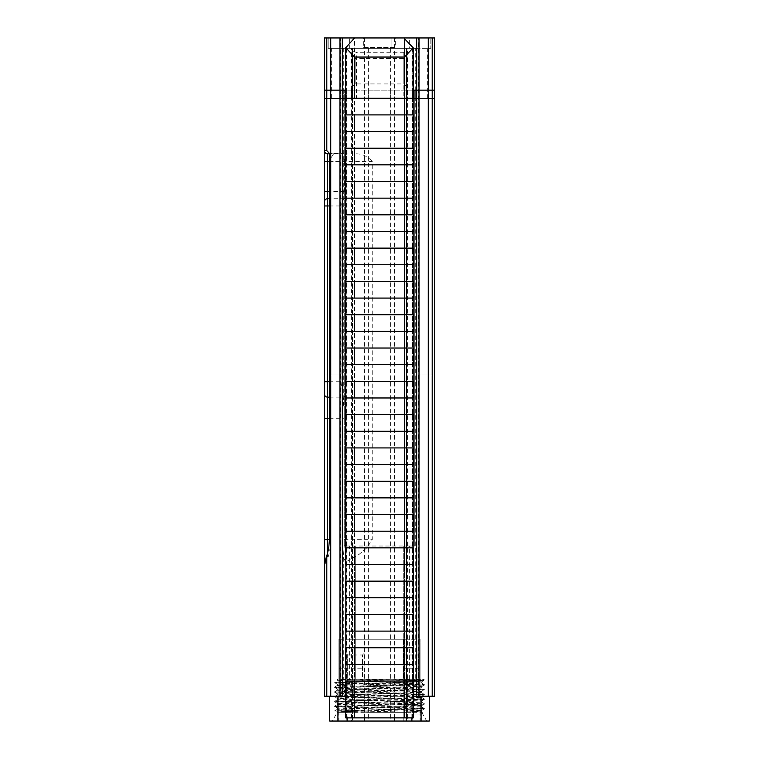 <?xml version="1.0" encoding="UTF-8"?>
<svg xmlns="http://www.w3.org/2000/svg" width="759" height="759" viewBox="0 0 759 759"><rect width="100%" height="100%" fill="white"/><g stroke="black" fill="none" stroke-linecap="round" stroke-linejoin="round"><path stroke-width="0.57" stroke-dasharray="3.79 2.85" d="M413.247 717.872L345.753 717.872M413.2 547.846L413.247 564.497L413.247 547.846L404.433 547.846L404.433 717.872L404.433 37.95L363.713 37.95L363.713 47.494L395.287 47.494L395.287 37.95M345.8 564.497L345.753 547.846L413.152 547.846L404.433 547.846L404.433 38.633M404.433 37.95L354.567 37.95L354.567 717.872L354.567 564.497L345.848 564.497L413.2 564.497M354.567 37.95L363.713 37.95M363.713 47.494L395.287 47.494M391.9 47.494L391.9 37.95L328.182 37.95L328.182 48.291L331.636 48.291L331.636 98.414L324.444 98.414L324.444 37.95L328.182 37.95L328.182 48.291L349.349 48.291L349.349 37.95L349.349 48.291L409.651 48.291L409.651 37.95L391.9 37.95L391.9 48.291M367.1 47.494L367.1 48.291M345.753 681.051L413.247 681.051M413.247 664.4L345.753 664.4M345.753 647.75L413.247 647.75M413.247 631.099L345.753 631.099M345.753 614.448L413.247 614.448M413.247 597.798L345.753 597.798M345.753 581.147L413.247 581.147M345.8 547.846L345.753 564.497L354.567 564.497L354.567 38.481M413.247 181.505L345.753 181.505M413.247 164.855L345.753 164.855M413.247 314.719L345.753 314.719M413.247 298.069L345.753 298.069M413.247 447.933L345.753 447.933M413.247 431.283L345.753 431.283M413.247 531.196L345.753 531.196M413.247 414.632L345.753 414.632M413.247 397.982L345.753 397.982M413.247 281.418L345.753 281.418M413.247 264.768L345.753 264.768M413.247 148.204L345.753 148.204M413.247 131.554L345.753 131.554M413.247 214.816L345.753 214.816M413.247 198.156L345.753 198.156M413.247 348.02L345.753 348.02M413.247 331.37L345.753 331.37M413.247 481.234L345.753 481.234M413.247 464.584L345.753 464.584M413.247 514.536L345.753 514.536M413.247 497.885L345.753 497.885M413.247 381.331L345.753 381.331M413.247 364.681L345.753 364.681M413.247 248.117L345.753 248.117M413.247 231.467L345.753 231.467M413.247 114.903L345.753 114.903M413.247 98.253L345.753 98.253M407.023 55.293L407.023 87.114L407.023 55.293L403.845 58.481L403.845 83.936L403.845 58.481L355.155 58.481L355.155 83.936L355.155 58.481L351.977 55.293L351.977 87.114L351.977 55.293M407.023 77.418L407.023 98.414L403.845 98.414L403.845 52.267L407.023 51.508L407.023 64.999M351.977 63.367L351.977 51.432L356.426 52.267L356.426 98.414L351.977 98.414L351.977 79.05M331.636 98.414L351.977 98.414L351.977 48.386L350.933 48.291L408.067 48.291L407.023 48.386L407.023 51.508M351.977 51.432L351.977 48.386M407.023 48.386L407.023 98.414L434.556 98.414L434.556 37.95L409.651 37.95L409.651 48.291L430.818 48.291L430.818 37.95L430.818 48.291L408.067 48.291M418.408 98.414L419.006 98.414L418.408 98.414L418.408 37.95L419.006 37.95L418.408 37.95M339.994 98.414L340.592 98.414L339.994 98.414M340.592 37.95L339.994 37.95L340.592 37.95L340.592 98.414M346.835 98.414L351.408 98.414L351.408 48.291L346.635 48.291L346.835 98.414L412.165 98.414L412.165 48.291L407.592 48.291L407.592 98.414L412.165 98.414M412.165 48.291L346.835 48.291M352.527 48.291L352.527 98.414L352.527 48.291M407.592 98.414L351.408 98.414M351.408 48.291L407.592 48.291M368.362 48.291L368.362 98.414M390.638 48.291L390.638 98.414M406.473 48.291L406.473 98.414L406.473 48.291M403.845 52.267L356.426 52.267M413.152 98.414L345.753 98.414M356.426 98.414L403.845 98.414M415.704 98.414L343.296 98.414L415.704 98.414L415.704 48.291L360.952 48.291M331.636 48.291L350.933 48.291M427.364 98.414L427.364 48.291M398.048 48.291L415.704 48.291M394.614 37.95L394.614 98.414M364.386 37.95L364.386 98.414M367.887 712.303L411.093 712.303L367.887 712.303L337.973 711.012L424.385 708.925L334.634 706.553L424.366 704.172L334.615 701.762L424.385 699.371L334.634 697.009L424.385 694.599L334.615 692.217L424.366 689.846L334.615 687.436L424.385 685.054L334.634 682.692L424.366 680.301L391.767 679.296L411.71 679.296L392.27 679.296C366.379 679.77 336.256 680.244 337.29 680.728L337.29 679.438L338.021 679.296L337.3 679.438M337.29 685.5L421.71 687.891L337.29 690.273L337.29 688.982L340.535 688.688L421.7 686.601L341.512 684.552L337.309 684.239L334.634 682.692L337.309 680.7L421.71 683.109L337.29 685.5L337.328 684.182L343.239 683.802L421.71 681.829L337.319 679.466M392.27 679.296L391.767 679.296M337.29 690.273L421.71 692.654L337.29 695.045L337.29 693.764L338.618 693.565L421.71 691.373L337.29 688.982M337.29 695.045L421.71 697.436L337.29 699.817L337.537 698.451L344.728 698.071L421.71 696.145L337.3 693.764M337.29 699.817L421.71 702.208L337.3 704.589L337.29 703.308L341.673 702.957L421.71 700.918L337.29 698.536M391.113 712.303C363.922 711.838 333.59 711.373 334.615 710.908L336.322 712.303L347.907 712.303L421.71 710.471L337.29 708.081L421.292 705.585L337.29 703.308M337.3 704.589L421.691 706.952L344.244 708.925L337.451 709.295L340.725 709.674L410.154 711.174L421.681 711.724L411.093 712.303L422.678 712.303L421.681 711.724M337.29 709.361L337.29 708.081M421.691 681.848L424.366 679.865L411.71 679.296L423.389 679.296L424.366 679.865L421.027 680.178L334.634 682.246L424.385 684.656L348.457 686.43L334.615 687.436M421.691 691.392L424.366 689.409L337.973 687.341L334.615 687.047L337.319 685.472M334.615 692.217L348.485 691.202L421.036 689.722L424.385 689.428L421.691 687.863M337.309 698.555L334.634 696.572L424.385 694.2L334.615 691.819M334.615 701.762L348.447 700.747L424.385 698.973L337.964 696.885L334.615 696.591L337.309 695.026M421.691 705.718L424.366 703.726L337.973 701.658L334.615 701.363L337.309 699.798M337.319 708.109L334.634 706.117L421.036 704.048L424.385 703.754L421.691 702.179M418.408 696.231L419.006 696.231L418.408 696.231L418.408 90.141L419.006 90.141L418.408 90.141M340.592 90.141L339.994 90.141L340.592 90.141L340.592 696.231L339.994 696.231L340.592 696.231M345.753 696.231L324.444 696.231L324.444 374.965L344.254 374.965L324.444 374.965L324.444 90.141L434.556 90.141L434.556 374.965L414.746 374.965L434.556 374.965L434.556 696.231L429.3 696.231L429.3 721.05L420.078 721.05L420.078 639.239L420.078 668.195L403.209 668.195L403.209 639.239L420.078 639.239L338.922 639.239L338.922 697.151L339.719 697.151L339.719 639.239L346.085 639.239L346.085 690.785L346.085 639.239L364.064 639.239L364.064 668.195L338.922 668.195M413.247 90.141L345.753 90.141M412.165 90.141L346.835 90.141L346.835 721.05L351.408 721.05L351.408 90.141L407.592 90.141L407.592 721.05L412.365 721.05L412.365 90.141L407.592 90.141M351.408 90.141L346.835 90.141M329.415 161.43L344.491 161.43C344.463 156.629 345.449 154.086 347.461 153.792L329.415 153.384M364.064 653.395L364.064 682.996L364.064 653.395L362.47 654.989L362.47 681.402L362.47 654.989L347.679 654.989L347.679 681.402L347.679 654.989L346.085 653.395L346.085 682.996L346.085 653.395M329.7 696.231L329.7 721.05L338.922 721.05L338.922 714.048L351.654 714.048L351.654 721.05L364.064 721.05L364.064 639.239L403.209 639.239L403.209 721.05L420.078 721.05L420.078 668.195M403.209 668.195L403.209 714.048L420.078 714.048L403.209 714.048L403.209 721.05L364.064 721.05L364.064 668.195M420.078 653.395L420.078 682.996L420.078 653.395L418.484 654.989L418.484 681.402L418.484 654.989L404.803 654.989L404.803 681.402L404.803 654.989L403.209 653.395L403.209 682.996L403.209 653.395M346.085 690.785L339.719 697.151L346.085 690.785M351.654 714.048L338.922 714.048L338.922 697.151L339.719 697.151M339.719 639.239L338.922 639.239L338.922 721.05L351.654 721.05M329.415 397.156L344.112 397.156L343.305 400.78L344.254 412.697L344.254 90.141L344.254 546.015L414.746 546.015L414.746 90.141L414.746 546.015L409.357 546.015L409.357 679.296L415.704 679.296L343.296 679.296L349.643 679.296L349.643 546.015L344.254 545.683L343.305 557.599L345.791 561.935L359.054 554.412L367.024 547.637L372.233 539.658L372.233 161.43L330.488 161.43C330.839 156.8 332.746 154.248 336.228 153.792L347.461 153.792M346.835 721.05L352.527 721.05L352.527 90.141L352.527 721.05L412.165 721.05M407.592 721.05L351.408 721.05M390.638 90.141L390.638 721.05M368.362 90.141L368.362 721.05M406.473 90.141L406.473 721.05L406.473 90.141M330.488 161.43L330.488 539.658C330.412 547.666 329.463 553.899 327.622 558.358L327.622 552.476M344.254 412.697L344.254 545.683M341.076 381.749C341.18 387.356 342.651 391.777 345.497 395.012L345.497 197.729L344.282 198.725C342.262 200.044 341.199 202.454 341.076 205.955L341.076 381.749L329.415 381.749M344.112 397.156L345.497 395.012M345.497 197.729L344.491 191.496L329.415 191.496M344.491 161.43L344.491 191.496M356.341 153.792C362.28 153.849 367.574 156.401 372.233 161.43M364.386 90.141L364.386 717.872M394.614 90.141L394.614 717.872M347.119 696.231L347.119 717.872M328.808 546.954C328.173 553.169 327.006 557.893 325.307 561.119L324.795 561.793M324.444 563.804L327.622 558.358M325.307 561.119L325.364 561.594M330.582 153.792L336.228 153.792M409.357 546.015L349.643 546.015M411.881 717.872L411.881 696.231L413.247 696.231M429.3 696.231L411.881 696.231M332.243 721.05L426.757 721.05L332.243 721.05L337.29 712.303L347.907 712.303M409.357 679.296L403.75 679.296L403.75 546.015L403.75 679.296L349.643 679.296M355.25 546.015L355.25 679.296L355.25 546.015M337.309 709.342L334.634 710.889L424.366 708.498L334.615 706.136M411.093 712.303L337.29 712.303M344.254 539.658L372.233 539.658M329.415 205.955L341.076 205.955M344.282 198.725L329.415 198.725M329.415 418.721L344.254 418.721M351.977 87.114L355.155 83.936L403.845 83.936L407.023 87.114M346.635 48.291L346.635 98.414M412.365 48.291L412.365 98.414M343.296 48.291L343.296 98.414M421.71 683.109L421.71 681.829M421.71 687.882L421.71 686.601M421.71 692.654L421.71 691.373M421.71 697.436L421.71 696.145M421.71 702.208L421.71 700.918M421.71 711.752L421.71 710.471M424.385 694.599L421.691 692.635M346.085 682.996L347.679 681.402L362.47 681.402L364.064 682.996M403.209 682.996L404.803 681.402L418.484 681.402L420.078 682.996M346.635 90.141L346.635 721.05M412.365 90.141L412.365 721.05M324.444 565.113C325.791 562.182 326.854 561.119 327.622 561.935L345.791 561.935M343.296 90.141L343.296 400.78M343.296 557.599L343.296 679.296M415.704 90.141L415.704 679.296M421.691 683.091L424.366 684.637M337.319 690.244L334.634 691.791M421.681 697.407L424.366 698.954M337.319 704.57L334.634 706.117M421.691 706.952L424.366 708.498M424.366 685.073L421.681 686.62M334.634 687.464L337.309 689.011M424.366 694.627L421.691 696.174M334.634 692.236L337.319 693.783M424.366 699.4L421.681 700.946M334.634 701.781L337.309 703.327M424.366 708.944L421.691 710.49M421.71 712.303L426.757 721.05M421.71 706.98L421.71 705.69"/><path stroke-width="1.14" d="M404.433 717.872L413.247 717.872L413.247 681.051L404.433 681.051L404.433 717.872L345.753 717.872L345.753 681.051L354.567 681.051L354.567 717.872M354.567 564.497L354.567 547.846L345.753 547.846L345.753 564.497L413.247 564.497L413.247 681.051M404.433 38.633L404.433 37.95L354.567 37.95L345.753 47.751L354.567 57.048L404.433 57.048L413.247 47.845L404.433 38.633M345.848 681.051L345.848 664.4M413.247 647.75L345.753 647.75L345.753 664.4L413.247 664.4M345.848 647.75L345.848 631.099M413.247 614.448L345.753 614.448L345.753 631.099L413.247 631.099M345.848 614.448L345.848 597.798M413.247 581.147L345.753 581.147L345.753 597.798L413.247 597.798M345.848 581.147L345.848 564.497M404.433 681.051L354.567 681.051M404.433 581.147L404.433 597.798M404.433 614.448L404.433 631.099M404.433 647.75L404.433 664.4M354.567 581.147L354.567 597.798M354.567 614.448L354.567 631.099M354.567 647.75L354.567 664.4M413.247 564.497L413.247 547.846L354.567 547.846M345.753 547.846L345.753 47.751M345.753 98.253L354.567 98.253L354.567 57.048M413.152 164.855L413.152 181.505M345.753 164.855L413.247 164.855L413.247 148.204L345.753 148.204M345.753 198.156L413.247 198.156L413.247 181.505L345.753 181.505M413.152 298.069L413.152 314.719M345.753 298.069L413.247 298.069L413.247 281.418L345.753 281.418M345.753 331.37L413.247 331.37L413.247 314.719L345.753 314.719M413.152 431.283L413.152 447.933M345.753 431.283L413.247 431.283L413.247 414.632L345.753 414.632M345.753 464.584L413.247 464.584L413.247 447.933L345.753 447.933M413.152 531.196L413.152 547.846M345.753 531.196L413.247 531.196L413.247 514.536L345.753 514.536M413.152 397.982L413.152 414.632M345.753 397.982L413.247 397.982L413.247 381.331L345.753 381.331M413.152 264.768L413.152 281.418M345.753 264.768L413.247 264.768L413.247 248.117L345.753 248.117M413.152 131.554L413.152 148.204M345.753 131.554L413.247 131.554L413.247 114.903L345.753 114.903M413.152 198.156L413.152 214.816M345.753 231.467L413.247 231.467L413.247 214.816L345.753 214.816M413.152 331.37L413.152 348.02M345.753 364.681L413.247 364.681L413.247 348.02L345.753 348.02M413.152 464.584L413.152 481.234M345.753 497.885L413.247 497.885L413.247 481.234L345.753 481.234M413.152 497.885L413.152 514.536M413.152 364.681L413.152 381.331M413.152 231.467L413.152 248.117M413.152 98.253L413.152 114.903M354.567 98.253L413.247 98.253L413.247 47.845M354.567 131.554L354.567 114.903M354.567 264.768L354.567 248.117M354.567 397.982L354.567 381.331M354.567 531.196L354.567 514.536M354.567 497.885L354.567 481.234M354.567 364.681L354.567 348.02M354.567 231.467L354.567 214.816M354.567 164.855L354.567 148.204M354.567 298.069L354.567 281.418M354.567 431.283L354.567 414.632M354.567 464.584L354.567 447.933M354.567 331.37L354.567 314.719M404.433 98.253L404.433 57.048M404.433 131.554L404.433 114.903M404.433 264.768L404.433 248.117M404.433 397.982L404.433 381.331M404.433 531.196L404.433 514.536M404.433 497.885L404.433 481.234M404.433 364.681L404.433 348.02M404.433 231.467L404.433 214.816M404.433 164.855L404.433 148.204M404.433 298.069L404.433 281.418M404.433 431.283L404.433 414.632M404.433 564.497L404.433 547.846M404.433 464.584L404.433 447.933M404.433 331.37L404.433 314.719M404.433 198.156L404.433 181.505M354.567 198.156L354.567 181.505M419.006 98.414L419.006 37.95L432.203 37.95L432.203 98.414L413.152 98.414M428.266 37.95L428.266 98.414M339.994 37.95L339.994 98.414L326.797 98.414L326.797 37.95L342.337 37.95L342.337 98.414L339.994 98.414M330.734 37.95L330.734 98.414M432.203 37.95L434.556 37.95L434.556 98.414L432.203 98.414M419.006 37.95L416.663 37.95L416.663 98.414M326.797 98.414L324.444 98.414L324.444 37.95L326.797 37.95M354.567 37.95L342.337 37.95M404.433 37.95L416.663 37.95M345.753 98.414L342.337 98.414M419.006 696.231L419.006 90.141L432.203 90.141L432.203 696.231L413.247 696.231M428.266 90.141L428.266 696.231M339.994 90.141L339.994 696.231L326.797 696.231L326.797 557.011L328.808 546.954L329.415 539.658L329.415 153.384L326.797 150.605L326.797 90.141L342.337 90.141L342.337 696.231L339.994 696.231M330.734 90.141L330.734 696.231M432.203 90.141L434.556 90.141L434.556 696.231L432.203 696.231M419.006 90.141L416.663 90.141L416.663 696.231M326.797 90.141L324.444 90.141L324.444 150.605C324.634 152.54 325.696 153.593 327.622 153.792L329.415 153.792L327.622 153.792A3.178 3.178 0 0 1 324.444 150.605L324.444 696.231L326.797 696.231M345.753 90.141L342.337 90.141M416.663 90.141L413.247 90.141M345.753 696.231L342.337 696.231M325.307 561.119L326.787 556.992M364.386 717.872L364.386 721.05L337.926 721.05L337.926 696.231M394.614 717.872L394.614 721.05L364.386 721.05M347.119 717.872L347.119 721.05M421.074 696.231L421.074 721.05L394.614 721.05M411.881 721.05L411.881 717.872M421.074 721.05L429.3 721.05L429.3 696.231M329.7 696.231L329.7 721.05L337.926 721.05M326.797 150.605L324.444 150.605M327.622 552.476L327.622 539.658L329.415 539.658M329.415 381.749L327.622 381.749L327.622 205.955L329.415 205.955M324.444 539.658L327.622 539.658L327.622 381.749L324.444 381.749M324.444 394.073A3.178 3.083 180 0 0 327.622 397.156L329.415 397.156M329.415 198.725L327.622 198.725L327.622 191.496L324.444 191.496M324.444 205.955L327.622 205.955L327.622 198.725A3.178 3.008 180 0 0 324.444 201.742M329.415 191.496L327.622 191.496L327.622 161.43L324.444 161.43M329.415 418.721L324.444 418.721M329.415 161.43L327.622 161.43L327.622 153.792M324.805 561.783L327.101 554.725"/></g></svg>
